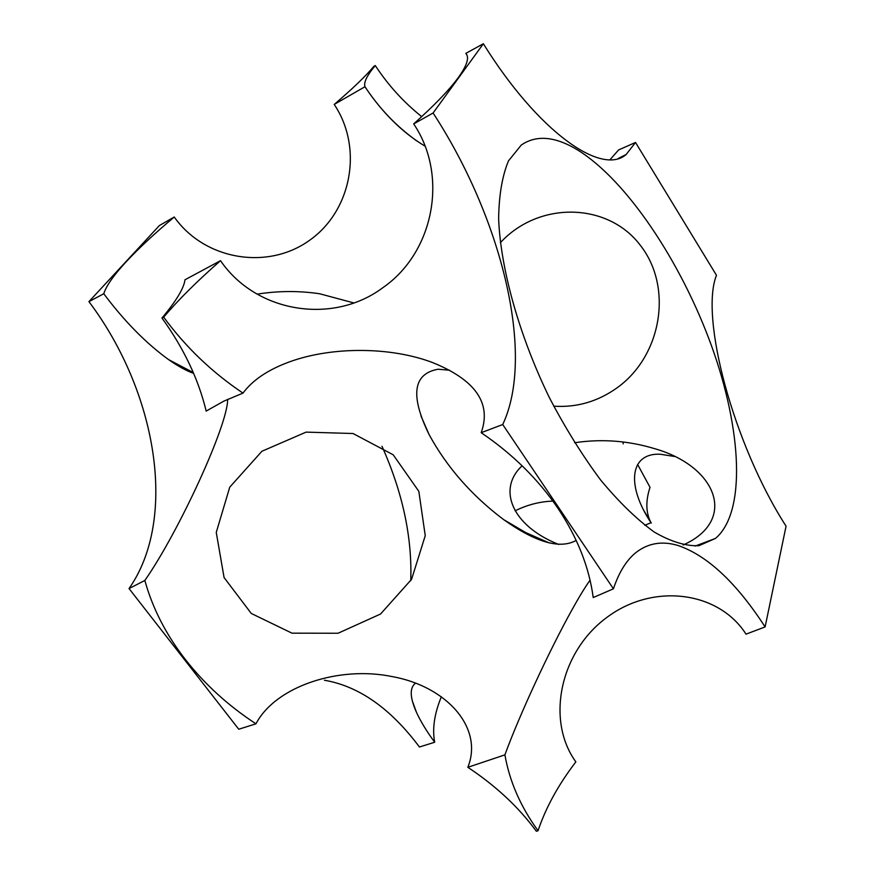 <?xml version="1.0" encoding="UTF-8"?>
<svg xmlns="http://www.w3.org/2000/svg" width="875" height="875" viewBox="0 0 875 875"><rect width="100%" height="100%" fill="white"/><g stroke="black" fill="none" stroke-linecap="round" stroke-linejoin="round"><path stroke-width="1.31" d="M613.419 588.809L502.72 424.539L481.184 432.698C512.706 454.125 538.344 479.402 558.086 508.517C577.489 537.688 589.203 567.361 593.217 597.548L613.419 588.809C618.986 572.217 626.5 560.131 635.961 552.541C648.266 542.992 662.419 540.684 678.409 545.617C707.623 555.767 736.52 582.859 765.111 626.927L746.014 634.156C718.802 591.27 653.264 582.498 606.812 617.466C559.934 651.798 545.727 720.453 575.859 761.873C558.327 784.788 545.727 807.734 538.059 830.725C520.592 806.706 509.545 781.43 504.908 754.862L467.83 767.309C483.842 727.77 446.491 686.405 392.481 676.648C339.041 665.47 275.636 686.263 255.959 723.822C228.441 705.83 204.947 684.447 185.5 659.684C166.162 634.834 152.611 608.431 144.845 580.464C178.861 531.814 228.036 424.681 227.653 399.328M433.092 113.006L483.361 43.75L465.839 53.364L466.823 54.797C468.956 59.095 466.156 66.62 458.445 77.383C449.52 89.666 434.602 105.175 413.689 123.911L433.092 113.006C501.758 218.28 535.587 354.911 502.72 424.539M610.061 159.677L618.559 149.975L635.512 142.45L626.183 154.481C601.541 176.203 538.158 131.873 483.361 43.75M635.512 142.45L716.472 275.275C699.683 317.078 733.283 444.139 786.067 526.181L765.111 626.927M577.916 150.15C627.091 180.72 681.242 262.216 711.572 345.997C741.847 429.625 746.331 512.323 715.477 538.42L698.884 545.716C685.716 546.219 670.808 541.647 654.161 532C636.803 519.378 618.964 502.053 600.644 480.014C582.477 455.613 565.458 428.28 549.566 398.005C519.302 335.967 500.598 269.084 498.63 218.816C498.958 195.191 502.239 175.864 508.495 160.858L521.27 145.053C536.473 134.641 555.352 136.336 577.916 150.15M242.998 393.105C212.089 372.4 185.642 347.08 163.658 317.155C178.347 299.83 197.291 281.006 220.511 260.673L184.986 279.77C183.98 288.105 176.302 300.869 161.973 318.052C183.772 348.261 198.505 379.28 206.172 411.086L223.759 401.177L242.998 393.105C252.744 379.958 268.363 369.502 289.855 361.736C332.117 346.391 390.753 346.73 432.272 362.447C475.431 379.805 491.739 403.222 481.184 432.698M413.689 123.911C448.853 175.952 433.694 252.766 382.747 287.766C333.266 324.833 256.408 313.195 220.511 260.673M590.056 580.191C585.288 586.819 579.294 596.641 572.075 609.645C549.566 650.027 519.072 715.827 504.908 754.862M449.542 370.223L438.113 369.228C413.033 373.734 410.036 395.522 429.1 434.58C446.841 467.173 471.691 495.523 503.639 519.608C535.839 542.467 560.022 549.402 576.198 540.411M261.931 451.248L229.742 487.167L216.256 532.416L224.077 577.555L251.267 613.452L291.987 633.172L338.045 633.248L380.57 614.009L411.578 579.305L425.25 535.675L418.83 491.323L393.214 454.803L353.041 433.519L306.108 432.119L261.931 451.248M637.623 464.472L650.016 487.32C645.487 501.156 645.827 512.947 651.033 522.692L644.809 525.306M674.505 456.488L660.133 454.212C629.016 452.955 626.555 486.402 651.263 523.086M193.637 373.384C186.145 370.694 177.811 366.111 168.634 359.636C146.016 343.262 124.392 321.3 103.775 293.738C106.258 285.863 113.717 275.209 126.164 261.778C138.688 248.325 154.711 233.395 174.245 217.011C204.794 260.302 267.914 270.408 309.531 240.33C351.575 210.864 363.442 147.984 334.217 104.431L364.984 86.723C363.519 82.502 366.953 75.447 375.288 65.559C388.095 85.127 403.572 102.145 421.695 116.638M365.05 86.888C382.463 112.875 402.456 132.628 425.042 146.158M467.031 55.267L465.839 53.364M558.655 544.436C511.788 525.82 497.044 488.961 522.113 465.795M574.591 442.75C601.42 438.692 628.064 440.65 654.544 448.634C716.964 466.266 738.041 520.516 683.123 545.016M500.369 242.681C539.317 200.484 608.213 202.628 640.336 245.317C673.291 287.273 661.642 355.83 617.258 387.702C597.866 401.559 576.691 407.717 553.722 406.175M163.658 317.155L161.973 318.052M353.817 302.925L319.681 293.77C298.966 290.686 278.108 290.817 257.119 294.142M144.845 580.464L129.041 588.569C178.117 518.47 156.855 391.814 88.933 301.634L103.775 293.738M129.041 588.569L238.744 729.225L255.959 723.822M467.83 767.309C495.841 785.848 518.689 807.166 536.353 831.25L538.059 830.725M381.992 446.283C402.664 492.505 412.256 537.316 410.747 580.748M441.35 696.784C434.361 713.77 432.141 728.919 434.7 742.241C426.661 731.325 420.569 721.306 416.413 712.195C409.839 697.43 409.533 687.75 415.505 683.178M552.891 501.113C539.853 501.55 527.264 504.787 515.112 510.825M375.288 65.559L373.909 66.347C365.411 76.431 352.188 89.119 334.217 104.431M88.933 301.634L159.348 225.575L174.245 217.011M324.439 680.247C358.914 686.153 390.578 708.4 419.442 746.998L434.7 742.241M623 441.952L623.197 443.898M643.989 510.759L651.033 522.692M364.984 86.723C378.919 107.986 396.025 125.945 416.292 140.613M618.122 158.539L626.183 154.481M503.639 519.608L525.711 532.569L549.161 542.905M695.144 546.077L715.477 538.42M420.973 415.92L429.1 434.58M168.634 359.636L193.287 372.564M412.366 701.017L416.413 712.195"/></g></svg>
